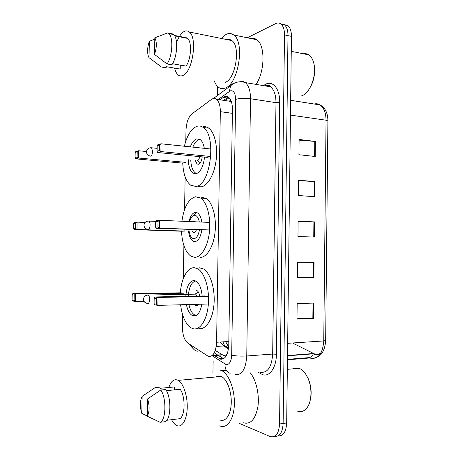 <?xml version="1.0" encoding="UTF-8"?>
<svg xmlns="http://www.w3.org/2000/svg" width="460" height="460" viewBox="0 0 460 460"><rect width="100%" height="100%" fill="white"/><g stroke="black" fill="none" stroke-linecap="round" stroke-linejoin="round"><path stroke-width="0.69" d="M215.28 350.457L223.324 355.339C224.543 355.741 225.63 355.373 226.596 354.234L227.51 353.056M182.649 314.841L182.43 326.87C182.528 334.782 184.31 340.187 187.783 343.091L208.426 356.414C213.181 356.805 215.901 352.084 216.585 342.246L220.328 111.671C220.311 105.599 219.04 101.47 216.516 99.291C214.9 98.112 213.193 98.175 211.387 99.481L191.872 113.919C188.335 117.122 186.375 122.607 185.995 130.37L185.8 141.185M231.771 103.028L230.414 101.349L227.361 100.901M185.15 176.893L184.558 209.622M183.902 245.605L183.304 278.582M215.056 355.936L220.409 359.139C225.296 359.559 228.085 354.873 228.775 345.08L232.444 109.509C232.421 103.506 231.121 99.412 228.557 97.238C226.889 96.042 225.118 96.1 223.244 97.422L219.955 99.803M247.284 37.783L275.632 23.627C277.575 22.684 279.341 22.81 280.928 24.006C283.297 26.024 284.487 29.647 284.51 34.879L279.559 423.959C278.835 433.682 275.73 437.891 270.233 436.574L239.119 423.292M212.951 372.542L213.141 361.244M217.505 95.507L217.649 86.549M284.159 24.616L287.822 25.564C290.214 27.577 291.421 31.182 291.445 36.38L286.678 422.976L283.13 423.464C282.543 432.463 279.726 436.758 274.666 436.339C279.726 436.758 282.543 432.463 283.13 423.464L287.989 35.633L283.13 423.464L279.559 423.959M280.715 23.851L284.383 24.788C286.764 26.801 287.966 30.417 287.989 35.633C287.966 30.417 286.764 26.801 284.383 24.788L280.715 23.851M213.049 354.648L214.049 355.292M223.531 100.332L228.424 97.14M223.623 358.702L218.046 355.258M217.683 355.028L214.256 352.843M321.166 352.469C319.297 354.315 317.228 355.011 314.968 354.545L313.933 354.229M299.098 140.122L315.376 141.456L299.109 139.466L298.925 154.721L315.215 156.486L315.376 141.456M298.62 180.636L314.939 181.591L298.626 180.211L298.442 195.54L314.772 196.69L314.939 181.591M313.611 303.082L297.166 303.565L296.982 319.102L313.444 318.383L313.611 303.082M296.987 318.734L313.444 318.383M314.053 262.401L297.654 262.257L297.471 277.725L313.887 277.639L314.053 262.401M297.471 277.593L313.887 277.639M298.137 221.335L314.496 221.91L298.143 221.139L297.959 236.538L314.335 237.072L314.496 221.91M286.678 422.976C286.097 431.928 283.268 436.212 278.202 435.821M292.514 342.993L314.968 354.148M305.808 374.296L308.303 378.781C311.621 387.113 312.029 395.117 309.522 402.782M293.089 368.391L298.08 367.948L299.138 368.287C302.663 369.765 305.612 373.117 307.987 378.35C312.34 387.929 311.817 401.867 306.866 407.945C304.186 411.251 301.093 412.327 297.574 411.183M220.593 370.214L221.829 370.714C228.948 374.055 234.962 389.827 234.353 404.697C233.835 419.612 226.861 429.243 219.742 425.868L219.702 425.851M250.148 372.692C256.134 379.793 259.624 394.72 257.899 406.72C255.409 419.474 250.516 424.822 243.219 422.751M168.86 387.469C170.89 381.409 173.73 378.919 177.387 379.994L178.187 380.374C183.379 383.157 187.697 396.072 187.22 408.181C186.817 420.325 181.746 428.214 176.554 425.425L176.485 425.391C174.679 424.413 173.046 422.516 171.574 419.698M216.229 376.504L220.501 376.119L221.363 376.475C226.987 379.103 231.702 391.489 231.248 403.15C230.862 414.845 225.423 422.51 219.799 419.911M142.14 396.347L141.795 413.339C139.8 406.611 139.909 400.947 142.14 396.347L155.123 387.607L159.982 387.147L159.965 388.32L174.323 386.952L174.271 389.89M147.269 416.07L141.795 413.339M166.738 420.291L179.664 418.709C185.271 416.403 185.621 396.485 180.199 389.309L166.382 390.661M147.614 398.935C149.707 405.795 149.586 411.562 147.269 416.225L147.614 398.935L160.758 390.022C166.56 397.67 166.14 420.233 160.137 422.297L165.071 421.688C171.137 419.623 171.551 397.152 165.68 389.545L160.758 390.022M147.269 416.225L160.137 422.297M201.808 229.965C200.629 237.222 198.3 241.115 194.821 241.649L192.849 241.046C190.532 239.349 189.083 235.968 188.508 230.908M189.025 221.542C190.354 215.981 192.458 212.917 195.333 212.347L197.633 212.986C199.72 214.509 201.106 217.54 201.79 222.082M181.913 221.243C184.006 206.965 188.571 198.806 195.609 196.754L200.721 198.087C207.017 202.279 211.019 217.292 209.427 231.932C207.891 246.594 201.169 257.629 194.545 257.324L190.814 256.122C185.271 251.913 182.166 243.61 181.499 231.23M201.077 197.104L206.241 198.433C212.606 202.613 216.66 217.557 215.056 232.127C213.515 246.715 206.73 257.698 200.042 257.393M157.918 227.021L158.027 221.415L155.693 221.599L155.583 227.165L157.918 227.021L159.396 228.154L156.118 228.344L209.536 229.948L209.662 222.416L159.551 220.294L159.396 228.154L209.536 229.948M133.693 223.33L133.584 228.528L135.619 228.401L135.729 223.169L133.693 223.33L134.28 222.364L137.132 222.128L136.982 229.454L134.124 229.62L181.556 231.23L184.724 231.087L184.73 230.776M155.693 221.599L156.268 220.564L159.551 220.294L158.027 221.415M135.619 228.401L136.982 229.454L184.724 231.087M135.729 223.169L137.132 222.128L145.101 222.45M134.124 229.62L133.584 228.528M156.118 228.344L155.583 227.165M195.339 241.603L194.425 241.092M199.427 229.885C198.427 235.342 196.604 238.274 193.953 238.671C192.487 238.654 191.251 237.584 190.244 235.462L188.997 230.926M189.566 221.565C190.515 218.236 191.872 216.189 193.637 215.424L194.367 215.251C196.696 215.268 198.346 217.511 199.318 221.979M193.286 221.72L194.258 221.254L195.477 221.812M196.397 229.776C195.828 231.587 195.046 232.547 194.062 232.656L193.257 232.415L192.205 231.035M180.372 292.813C181.292 278.628 187.41 267.174 194.367 267.72L198.001 268.945C204.769 273.027 209.616 289.001 208.345 304.307C207.149 319.648 200.192 330.464 193.292 328.773L191.061 327.882C185.575 324.139 182.091 316.428 180.602 304.761M199.18 267.737L203.538 268.962C210.375 273.022 215.274 288.92 214.003 304.152C212.808 319.418 205.787 330.182 198.812 328.503M201.842 304.181C200.313 312.271 197.541 316.198 193.516 315.951L192.05 315.387C189.388 313.645 187.507 310.051 186.409 304.606M185.811 296.332C186.582 286.31 189.359 281.02 194.143 280.468L196.081 281.146C199.416 283.532 201.44 288.483 202.147 295.998M208.42 296.407L204.798 295.941L154.761 296.97L158.044 297.465L208.42 296.407L208.294 304.002L157.889 305.388L154.612 304.813L154.071 303.796L156.406 304.198L156.515 298.546L154.18 298.183L154.071 303.796M183.603 293.221L180.435 292.813L132.785 293.647L135.637 294.078L183.603 293.221M156.515 298.546L158.044 297.465L157.889 305.388L156.406 304.198M134.228 295.084L132.198 294.774L132.089 300.006L134.119 300.357L134.228 295.084L135.637 294.078L135.487 301.461L143.98 301.26M134.119 300.357L135.487 301.461L132.635 300.961L132.089 300.006M132.198 294.774L132.785 293.647M154.18 298.183L154.761 296.97M196.368 315.405L194.396 314.795C191.837 313.139 190.014 309.718 188.928 304.537M197.328 305.635L195.287 305.693L195.994 305.957L198.513 304.273M188.312 296.28C188.98 287.207 191.469 282.106 195.776 280.974M199.651 296.05C199.214 293.296 198.352 291.49 197.07 290.622L196.27 290.335M196.886 296.102L195.701 294.147L194.614 294.164M313.599 62.491L314.059 64.193C315.698 74.227 313.634 83.139 307.872 90.936M303.335 53.768C305.313 53.377 307.148 53.751 308.838 54.884C311.213 56.557 312.886 59.438 313.858 63.514C316.704 74.756 310.701 91.695 302.853 95.341L301.277 96.008M221.375 38.473L225.963 34.477C228.746 33.022 231.317 33.183 233.68 34.971C245.272 42.389 238.234 84.462 225.107 88.078C222.72 88.998 220.535 88.745 218.552 87.314C216.752 85.968 215.309 83.812 214.222 80.834M250.689 38.485C252.896 37.944 254.943 38.364 256.824 39.755C265.374 45.224 264.937 71.501 256.042 84.387M177.376 40.583C179.233 36.208 181.372 33.252 183.787 31.717C185.782 30.532 187.623 30.63 189.307 32.01C197.702 37.806 192.567 72.065 182.982 75.423C181.211 76.257 179.595 76.084 178.129 74.917C176.542 73.594 175.358 71.323 174.564 68.091M227.183 39.646C228.867 39.18 230.42 39.491 231.846 40.583C240.936 46.368 235.549 79.287 225.199 82.357M180.291 65.084L180.216 69.052L166.175 66.677L166.152 67.804L161.402 67.005L160.327 66.228M149.011 57.644L148.948 57.552C147.004 53.36 147.137 47.943 149.345 41.308L149.011 57.644L161.402 67.005M149.345 41.308L154.807 39.088M172.506 63.744L186.081 66.085C191.222 59.07 192.119 41.624 187.49 38.364L186.599 37.806L174.334 35.403M186.593 38.186L186.599 37.806M154.83 37.795C156.929 41.969 156.82 47.506 154.497 54.407L154.83 37.795L166.876 33.2L167.704 32.959L168.757 33.609C173.57 37.133 172.465 56.534 167.043 63.957L171.856 64.785C177.33 57.402 178.434 38.082 173.57 34.552L172.442 33.879L167.704 32.959M167.641 32.936L166.876 33.2M154.497 54.407L167.043 63.957M184.368 146.234C187.088 135.338 191.245 128.708 196.845 126.345C199.088 125.62 201.233 126 203.268 127.495C216.982 135.786 210.346 186.058 195.793 186.444L190.71 185.213C185.955 181.412 183.293 174.047 182.741 163.122M202.469 126.96C204.671 126.316 206.776 126.718 208.782 128.167C214.653 132.394 217.942 146.527 216.073 160.586C214.245 174.662 207.69 185.892 201.256 186.835L198.156 186.611M204.562 157.102C203.308 166.669 200.456 172.247 196.012 173.822L192.901 173.115C190.066 170.809 188.525 166.342 188.289 159.701M190.325 146.861C191.998 142.422 194.097 139.765 196.627 138.897L200.192 139.581C202.187 141.122 203.561 144.037 204.309 148.333M159.419 150.495L159.528 144.934L157.193 145.659L157.084 151.179L159.419 150.495L160.891 151.576L157.607 152.519L207.149 157.355L210.766 156.498L210.893 149.023L161.04 143.784L160.891 151.576L210.766 156.498M135.177 152.45L135.067 157.607L137.103 157.015L137.212 151.823L135.177 152.45L135.757 151.639L138.615 150.754L138.466 158.021L135.608 158.844L182.804 163.127L185.972 162.38L186.024 159.488M157.193 145.659L157.763 144.802L161.04 143.784L159.528 144.934M137.103 157.015L138.466 158.021L185.972 162.38M137.212 151.823L138.615 150.754L146.487 151.518M135.608 158.844L135.067 157.607M157.607 152.519L157.084 151.179M192.838 147.125C194.465 142.962 196.483 140.478 198.892 139.662L200.088 139.506M195.224 160.356L197.03 163.944L198.461 164.26C200.428 163.507 201.675 161.046 202.204 156.871M196.949 173.523L195.264 172.81C192.521 170.597 191.021 166.307 190.768 159.936M197.035 160.528L197.616 160.58C198.662 160.166 199.324 158.844 199.6 156.618M222.048 354.717L212.296 355.419M230.724 100.067L230.564 101.493M202.883 274.332L202.889 274.016M228.551 101.073L229.16 100.642M226.596 354.234L226.653 355.137M228.833 341.504L216.585 342.246M232.386 113.338L220.328 111.671M212.727 356.103L225.992 364.538C229.333 364.866 231.23 361.738 231.69 355.166L235.629 99.383C235.376 93.029 233.599 90.183 230.293 90.844L218.126 99.532M239.579 81.799C241.615 81.023 243.512 81.288 245.278 82.587C248.722 85.497 250.464 90.879 250.505 98.745L246.755 355.982C245.784 369.213 241.885 375.412 235.054 374.572M263.528 85.635L264.477 84.985C271.981 79.367 280.071 88.13 279.68 102.499L276.42 354.252L272.676 354.056L246.755 355.982C240.712 356.304 235.692 356.034 231.69 355.166M235.123 82.886C233.203 83.214 231.696 84.197 230.609 85.83L229.35 91.367M276.42 354.252C276.402 367.379 269.652 377.085 262.729 374.716L257.749 372.013M260.578 372.284C267.668 373.066 271.705 366.988 272.676 354.056L275.983 102.655C275.919 94.961 274.102 89.677 270.52 86.802C268.789 85.571 266.921 85.261 264.92 85.865M284.51 34.879L291.445 36.38M266.921 86.198L268.157 85.37M235.629 99.383C239.608 98.233 244.565 98.02 250.505 98.745L275.983 102.655L279.68 102.499M191.728 345.684C192.711 348.996 194.816 350.853 198.047 351.262M225.049 364.101C224.779 368.799 226.481 371.875 230.155 373.33M220.259 342.027L223.629 345.954L228.482 348.887M216.24 346.426L224.233 345.954C225.912 346.11 227.131 346.966 227.884 348.525M221.369 359.065L221.726 359.289M267.881 85.554L267.904 86.365M222.703 358.231L219.04 358.501M226.843 97.963L223.244 97.422M287.465 359.352L309.085 357.621L311.167 358.397C318.602 358.921 322.799 353.102 323.759 340.946L325.663 340.503C324.869 352.055 320.235 357.983 311.759 358.294L309.844 357.978L287.46 359.777M309.085 357.621C310.834 357.374 312.173 356.264 313.105 354.292M225.653 341.699L228.683 347.041M290.657 100.309L320.079 104.943C325.254 107.789 327.865 113.131 327.911 120.974L326.042 120.209C325.939 112.832 323.955 107.743 320.079 104.943C318.24 103.776 316.273 103.465 314.174 104.017M287.661 343.309L323.759 340.946L326.042 120.209L290.478 115.092M313.294 353.544L287.511 355.517M313.898 221.881L313.737 237.055M313.455 262.401L313.289 277.639M313.013 303.1L312.84 318.4M314.341 181.55L314.18 196.65M314.784 141.398L314.617 156.423M148.241 229.523C149.31 229.206 149.925 227.729 150.086 225.095C150.081 223.106 149.707 221.772 148.971 221.093L147.999 221.064M147.74 303.554C148.816 303.479 149.437 302.128 149.598 299.5C149.58 297.275 149.143 295.786 148.292 295.038L147.298 295.061M157.136 148.35L151.599 147.792C148.649 147.591 146.941 148.908 146.475 151.731C146.579 153.985 147.752 155.411 150 156.003L150.702 156.164C151.777 155.606 152.398 154.008 152.559 151.374L151.599 147.792L150.69 147.712M222.427 354.942L211.945 355.695M229.137 97.744L225.17 100.573M230.414 101.349L216.516 99.291M265.075 85.893C268.335 85.146 270.152 85.445 270.52 86.802L245.278 82.587C240.701 81.161 236.543 81.673 232.8 84.117L213.423 98.52M280.928 24.006L287.822 25.564M189.842 344.448C190.9 346.018 190.549 346.041 193.033 348.479M222.904 341.866L224.382 345.299L224.233 345.954L228.528 348.548M223.129 358.478L219.46 358.754M327.911 120.974L325.663 340.503M313.835 353.792L287.506 355.816M308.303 378.781L307.987 378.35M287.339 369.34L299.138 368.287M221.829 370.714L226.337 370.329M178.187 380.374L221.363 376.475M192.849 241.046L196.04 241.132M200.721 198.087L206.241 198.433M193.637 215.424L196.242 212.508M193.257 232.415L194.701 232.467M155.814 221.375L148.971 221.093C146.079 221.03 144.417 222.375 143.986 225.124C144.112 227.435 145.354 228.844 147.706 229.344M198.001 268.945L203.538 268.962M192.05 315.387L195.477 315.261M195.701 294.147L148.292 295.038C145.475 295.107 143.871 296.493 143.48 299.195C143.635 301.599 144.934 303.002 147.39 303.404M195.241 293.992L198.421 292.135M314.059 64.193L313.858 63.514M291.26 51.325L308.838 54.884M233.68 34.971L256.824 39.755M189.307 32.01L231.846 40.583M174.633 35.846L187.49 38.364M168.757 33.609L173.57 34.552M203.268 127.495L208.782 128.167M197.03 163.944L198.881 164.117M197.19 160.54L200.353 162.754"/></g></svg>

